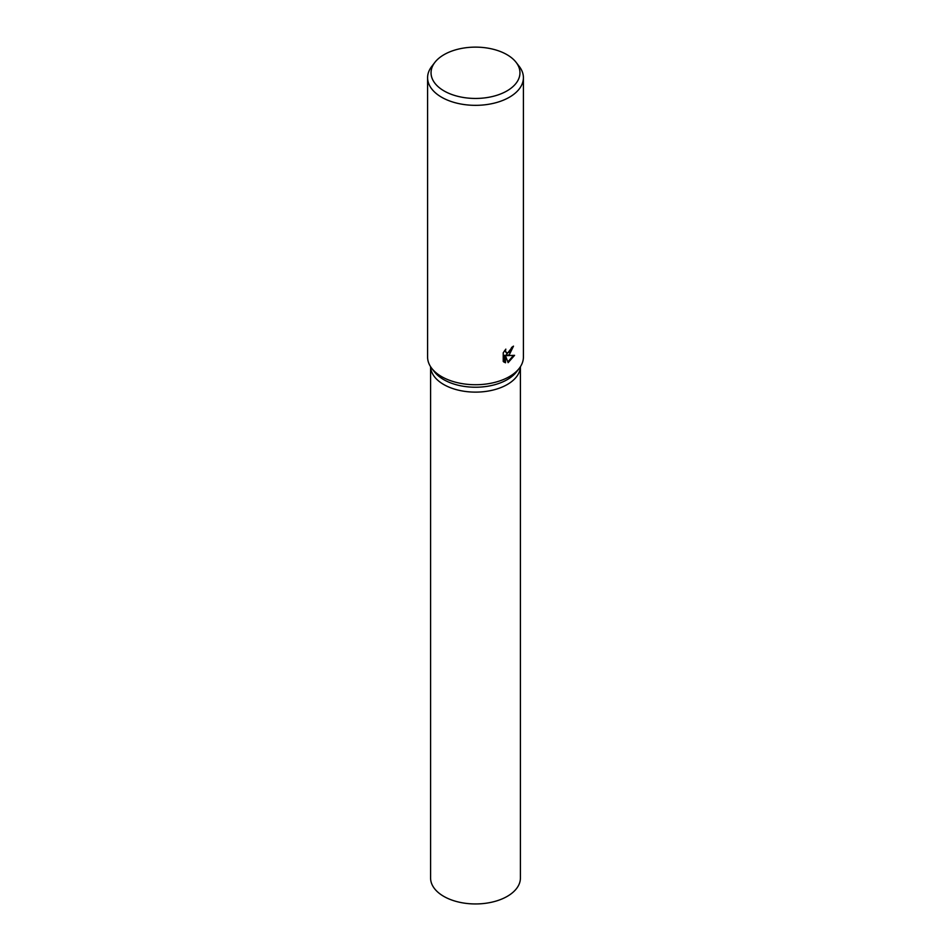 <?xml version="1.0" encoding="UTF-8"?>
<svg xmlns="http://www.w3.org/2000/svg" width="951" height="951" viewBox="0 0 951 951"><rect width="100%" height="100%" fill="white"/><g stroke="black" fill="none" stroke-linecap="round" stroke-linejoin="round"><path stroke-width="1.43" d="M516.084 62.314L519.234 66.392A47.907 27.662 180 0 1 523.407 77.685L523.407 357.065A47.907 27.662 180 0 1 519.234 368.358L516.5 371.889A44.911 25.927 180 0 1 507.263 379.627A44.911 25.927 180 0 1 434.5 371.889L431.766 368.358A47.907 27.662 180 0 1 427.593 357.065L427.593 77.685A47.907 27.662 180 0 1 431.766 66.392L434.916 62.314A44.459 25.665 180 0 1 444.069 54.647A44.459 25.665 180 0 1 516.084 62.314A44.459 25.665 180 0 1 506.931 90.939A44.459 25.665 180 0 1 450.287 93.923A44.459 25.665 180 0 1 434.916 62.314M507.263 384.525A44.911 25.927 180 0 0 520.411 366.706A44.911 25.927 180 0 1 507.263 384.525A44.911 25.927 180 0 1 458.727 390.243A44.911 25.927 180 0 1 430.589 366.706M519.234 368.358A47.907 27.662 180 0 1 509.379 376.62A47.907 27.662 180 0 1 431.766 368.358M509.379 354.616L506.859 355.626L514.562 355.341L508.131 362.652L505.48 355.757L505.48 362.795L503.234 361.475L503.234 352.797L505.825 349.136L505.468 350.871L506.443 352.892L509.379 352.286L511.674 347.412A47.907 27.662 0 0 0 513.481 346.14L509.379 354.616M523.407 77.685A47.907 27.662 180 0 1 509.379 97.24A47.907 27.662 180 0 1 457.169 103.231A47.907 27.662 180 0 1 427.593 77.685M512.541 346.818L506.015 355.139L506.859 355.626M506.443 352.892L504.624 350.598M503.875 362.058L504.624 362.295L504.624 355.258L505.48 355.757M507.858 361.939L513.469 355.46M504.624 362.295L505.48 362.795M520.411 366.694L520.411 878.011A44.911 25.927 180 0 1 507.263 896.353A44.911 25.927 180 0 1 458.311 901.976A44.911 25.927 180 0 1 430.589 878.011L430.589 366.694"/></g></svg>
